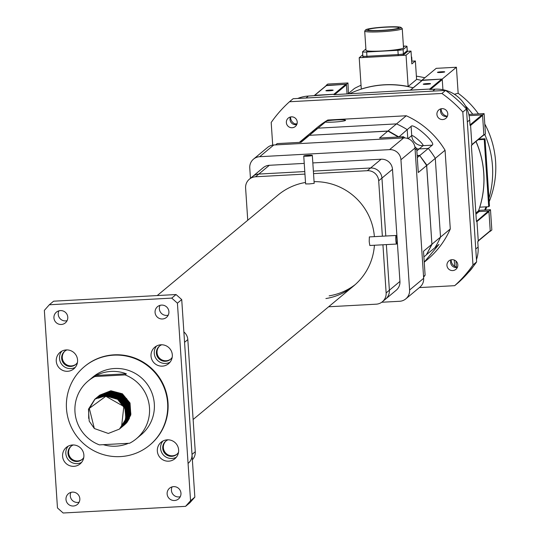 <?xml version="1.0" encoding="UTF-8"?>
<svg xmlns="http://www.w3.org/2000/svg" width="540" height="540" viewBox="0 0 540 540"><rect width="100%" height="100%" fill="white"/><g stroke="black" fill="none" stroke-linecap="round" stroke-linejoin="round"><path stroke-width="0.81" d="M305.505 182.466A59.117 58.381 -129.8 0 0 278.06 195.035L157.228 295.562M304.952 174.089L255.542 176.776A10.746 10.618 -129.8 0 0 245.606 188.035L247.745 220.253M328.631 306.767L376.191 304.182A10.746 10.618 -129.8 0 0 386.134 292.923L382.934 244.789M382.361 236.21L378.682 180.799A10.746 10.618 -129.8 0 0 367.328 170.701L313.538 173.624M325.897 298.553A59.117 58.381 -129.8 0 0 353.68 285.93A59.117 58.381 -129.8 0 0 374.416 245.248M374.375 236.642A59.117 58.381 -129.8 0 0 314.071 181.669M249.379 179.192L263.189 167.704A10.746 10.618 50.2 0 1 269.352 165.287L258.802 174.069A10.746 10.618 -129.8 0 0 252.632 176.486A10.746 10.618 -129.8 0 1 258.802 174.069L304.783 171.572L258.802 174.069L255.542 176.776M378.682 180.799L381.942 178.092L385.789 236.021L381.942 178.092A10.746 10.618 -129.8 0 0 370.582 167.994L313.369 171.099L370.582 167.994L381.139 159.212A10.746 10.618 50.2 0 1 392.492 169.31L399.938 281.435A10.746 10.618 50.2 0 1 396.171 290.277L385.614 299.059A10.746 10.618 -129.8 0 0 389.387 290.216L386.357 244.6L389.387 290.216L399.938 281.435M329.157 295.846A59.117 58.381 -129.8 0 0 355.28 284.546M183.87 331.931A10.746 10.618 50.2 0 1 187.819 339.593L195.264 451.717A10.746 10.618 50.2 0 1 192.362 459.749M187.819 339.593L184.559 342.299L192.011 454.424A10.746 10.618 50.2 0 1 188.237 463.266M308.563 155.284A4.3 0.398 176.2 0 1 312.329 155.432A4.3 0.398 176.2 0 1 307.517 156.155A4.3 0.398 176.2 0 1 303.75 156.006A4.3 0.398 176.2 0 1 308.563 155.284M312.329 155.432L314.185 183.35L309.359 183.917L305.606 183.924L303.75 156.006M395.827 240.185A4.3 0.547 86.9 0 0 396.583 244.046A4.3 0.547 86.9 0 0 396.866 239.321A4.3 0.547 86.9 0 0 396.117 235.46A4.3 0.547 86.9 0 0 395.827 240.185M396.117 235.46L369.346 236.912L369.212 241.63L369.812 245.498L396.583 244.046M60.386 310.595A6.986 6.899 -129.8 0 0 54.419 320.058A6.986 6.899 -129.8 0 0 65.32 322.906A6.986 6.899 -129.8 0 0 60.386 310.595M58.914 310.838A6.986 6.899 -129.8 0 0 67.082 320.659M72.448 492.129A6.986 6.899 -129.8 0 0 66.474 501.593A6.986 6.899 -129.8 0 0 77.375 504.441A6.986 6.899 -129.8 0 0 72.448 492.129M70.97 492.372A6.986 6.899 -129.8 0 0 79.144 502.193M173.583 486.635A6.986 6.899 -129.8 0 0 167.616 496.091A6.986 6.899 -129.8 0 0 178.511 498.947A6.986 6.899 -129.8 0 0 173.583 486.635M172.112 486.877A6.986 6.899 -129.8 0 0 180.279 496.699M161.528 305.1A6.986 6.899 -129.8 0 0 155.554 314.557A6.986 6.899 -129.8 0 0 166.455 317.412A6.986 6.899 -129.8 0 0 161.528 305.1M160.049 305.343A6.986 6.899 -129.8 0 0 168.224 315.164M168.068 439.81A8.6 8.492 -129.8 0 0 171.801 456.334A8.6 8.492 -129.8 0 0 178.511 452.358M166.07 440.917A8.6 8.492 -129.8 0 0 172.456 455.794A8.6 8.492 -129.8 0 0 177.053 454.12M67.001 349.92A8.6 8.492 -129.8 0 0 70.74 366.444A8.6 8.492 -129.8 0 0 77.443 362.475M65.002 351.027A8.6 8.492 -129.8 0 0 71.395 365.904A8.6 8.492 -129.8 0 0 75.992 364.237M73.319 444.96A8.6 8.492 -129.8 0 0 77.051 461.484A8.6 8.492 -129.8 0 0 83.761 457.508M71.32 446.067A8.6 8.492 -129.8 0 0 77.706 460.944A8.6 8.492 -129.8 0 0 82.303 459.27M161.75 344.77A8.6 8.492 -129.8 0 0 165.49 361.294A8.6 8.492 -129.8 0 0 172.192 357.325M159.759 345.877A8.6 8.492 -129.8 0 0 166.144 360.754A8.6 8.492 -129.8 0 0 170.741 359.087M72.522 444.974A10.746 10.618 -129.8 0 0 63.335 459.526A10.746 10.618 -129.8 0 0 80.102 463.914A10.746 10.618 -129.8 0 0 72.522 444.974M68.121 446.202A10.746 10.618 -129.8 0 0 81.594 462.395M66.204 349.933A10.746 10.618 -129.8 0 0 57.017 364.487A10.746 10.618 -129.8 0 0 73.791 368.874A10.746 10.618 -129.8 0 0 66.204 349.933M61.81 351.162A10.746 10.618 -129.8 0 0 75.283 367.355M160.954 344.783A10.746 10.618 -129.8 0 0 151.774 359.336A10.746 10.618 -129.8 0 0 168.541 363.724A10.746 10.618 -129.8 0 0 160.954 344.783M156.56 346.012A10.746 10.618 -129.8 0 0 170.033 362.205M167.272 439.823A10.746 10.618 -129.8 0 0 158.085 454.376A10.746 10.618 -129.8 0 0 174.852 458.764A10.746 10.618 -129.8 0 0 167.272 439.823M162.871 441.052A10.746 10.618 -129.8 0 0 176.344 457.245M99.576 395.26L110.794 390.805L122.33 393.842L129.958 403.056L130.768 414.909L124.457 424.899M99.056 395.692L110.275 391.237L121.811 394.274L129.438 403.488L130.248 415.348L123.694 425.507M98.793 395.908L110.011 391.46L121.547 394.497L129.175 403.704L129.992 415.564L123.444 425.736M124.585 424.784L126.711 422.719L130.835 414.855L130.019 403.002L122.398 393.788L110.862 390.751L99.704 395.152M119.509 429.01L125.82 419.033L125.003 407.174L117.383 397.96L105.847 394.922L94.797 399.229L88.452 409.239L89.215 421.139L94.352 428.531L108.304 433.451L119.401 429.104L121.5 427.052L119.711 428.841M94.757 399.269L105.908 394.868L117.443 397.906L125.071 407.12L125.888 418.979L119.536 428.983M94.885 399.161L106.103 394.706L117.639 397.744L125.267 406.958L126.083 418.811L119.664 428.875M95.013 399.053L106.171 394.652L117.707 397.69L125.334 406.904L126.144 418.757L119.887 428.679M95.371 398.756L106.367 394.49L117.902 397.528L125.523 406.742L126.34 418.595L119.758 428.794M95.31 398.804L106.434 394.436L117.963 397.474L125.591 406.688L126.407 418.541L120.15 428.463M95.405 398.729L106.63 394.274L118.159 397.312L125.786 406.526L126.603 418.379L120.022 428.578M95.54 398.615L106.691 394.22L118.226 397.258L125.854 406.465L126.664 418.325L120.305 428.321M95.668 398.507L106.886 394.058L118.422 397.096L126.05 406.303L126.86 418.163L120.569 428.132L126.927 418.108L126.11 406.249L118.49 397.042L106.954 394.004L95.796 398.399M95.924 398.291L107.15 393.842L118.685 396.88L126.306 406.087L127.123 417.947L120.69 427.99M96.059 398.183L107.217 393.788L118.746 396.826L126.374 406.033L127.19 417.893L120.839 427.903M96.188 398.075L107.406 393.626L118.942 396.664L126.569 405.871L127.386 417.731L120.892 427.842M96.316 397.967L107.474 393.572L119.009 396.61L126.637 405.817L127.447 417.677L121.19 427.599M96.451 397.858L107.669 393.41L119.205 396.448L126.826 405.655L127.642 417.514L121.318 427.484M96.579 397.751L107.737 393.356L119.266 396.394L126.893 405.601L127.71 417.461L121.554 427.309M96.707 397.643L107.933 393.194L119.462 396.225L127.089 405.439L127.906 417.299L121.426 427.417M96.842 397.535L107.993 393.134L119.529 396.171L127.157 405.385L127.967 417.245L121.622 427.255M96.971 397.427L108.189 392.971L119.725 396.009L127.352 405.223L128.162 417.083L121.46 427.322M97.099 397.319L108.257 392.918L119.792 395.955L127.413 405.169L128.23 417.029L121.871 427.025M97.227 397.211L108.452 392.756L119.988 395.793L127.609 405.007L128.425 416.86L121.716 427.106M97.362 397.103L108.52 392.702L120.049 395.739L127.676 404.953L128.493 416.806L122.141 426.823M97.49 396.995L108.709 392.539L120.245 395.577L127.872 404.791L128.689 416.644L122.391 426.587M97.619 396.88L108.776 392.486L120.312 395.523L127.94 404.737L128.75 416.59L122.526 426.485M97.754 396.772L108.972 392.324L120.508 395.361L128.129 404.568L128.945 416.428L122.513 426.472M97.882 396.664L109.04 392.269L120.569 395.307L128.196 404.514L129.013 416.374L122.647 426.37M98.01 396.556L109.235 392.108L120.764 395.145L128.392 404.352L129.208 416.212L122.722 426.323M98.145 396.448L109.296 392.054L120.832 395.091L128.459 404.298L129.269 416.158L122.911 426.155M98.273 396.34L109.492 391.892L121.028 394.929L128.655 404.136L129.465 415.996L123.032 426.04M98.402 396.232L109.559 391.838L121.095 394.875L128.716 404.082L129.532 415.942L123.174 425.939M98.53 396.124L109.755 391.675L121.291 394.713L128.911 403.92L129.728 415.78L123.147 425.979M98.665 396.016L109.823 391.621L121.352 394.659L128.979 403.866L129.796 415.726L123.511 425.682M98.921 395.8L110.079 391.406L121.615 394.436L129.242 403.65L130.052 415.51L123.66 425.534M99.184 395.584L110.342 391.183L121.871 394.22L129.499 403.434L130.316 415.294L124.031 425.25M99.313 395.476L110.538 391.021L122.067 394.058L129.695 403.272L130.511 415.132L124.193 425.115M99.448 395.368L110.599 390.967L122.135 394.004L129.762 403.218L130.579 415.071L124.227 425.088M88.668 418.392L88.709 409.023L94.851 399.188M89.194 408.746L95.114 398.972M128.453 443.306A37.625 37.152 50.2 0 1 116.019 446.182A37.625 37.152 50.2 0 1 103.295 444.67M96.174 375.455L94.871 376.542A37.625 37.152 -129.8 0 0 88.175 380.97L92.995 376.961A37.625 37.152 50.2 0 1 114.575 368.51A37.625 37.152 50.2 0 1 151.693 392.317A37.625 37.152 50.2 0 1 141.115 434.801L136.296 438.811A37.625 37.152 -129.8 0 0 125.057 374.902L126.36 373.815A37.625 37.152 50.2 0 0 111.058 371.432A37.625 37.152 50.2 0 0 96.174 375.455L126.36 373.815M88.175 380.97A37.625 37.152 -129.8 0 0 99.414 444.886L129.6 443.245A37.625 37.152 -129.8 0 0 136.296 438.811M120.427 456.604A51.057 50.416 -129.8 0 0 149.708 445.129A51.057 50.416 -129.8 0 0 164.059 387.47A51.057 50.416 -129.8 0 0 113.69 355.158A51.057 50.416 -129.8 0 0 84.402 366.633A51.057 50.416 -129.8 0 0 70.052 424.298A51.057 50.416 -129.8 0 0 120.427 456.604M149.904 444.967A51.057 50.416 -129.8 0 0 150.1 444.805A51.057 50.416 -129.8 0 0 164.45 387.146A51.057 50.416 -129.8 0 0 114.075 354.834A51.057 50.416 -129.8 0 0 84.794 366.309A51.057 50.416 -129.8 0 0 84.598 366.471M190.546 500.715L194.846 497.138L189.878 502.767L185.578 506.345L190.546 500.715L177.424 303.163L171.747 298.114L49.316 304.769L44.348 310.399L57.47 507.951L63.146 513L185.578 506.345M194.846 497.138L181.724 299.585L177.424 303.163M171.747 298.114L176.047 294.536L53.615 301.192L49.316 304.769M176.047 294.536L181.724 299.585M94.871 376.542L125.057 374.902M127.069 422.28L129.445 418.304M130.876 413.323L126.65 398.527M94.352 428.531L89.316 408.389L105.833 396.286L123.836 406.512L121.5 427.052M101.716 396.873L106.097 396.07L117.383 399.249M99.934 397.44L106.353 395.854L117.119 398.689L124.571 408.166M99.009 397.818L106.616 395.638L117.383 398.473L124.497 407.065L125.8 413.654M98.483 398.068L106.873 395.422L117.639 398.257L124.76 406.85L125.759 416.826M98.165 398.223L107.136 395.206L112.354 395.671M113.893 396.117L117.902 398.034L125.024 406.634L126.144 410.825M126.299 412.412L125.449 418.858M121.804 400.882L125.28 406.418L126.401 410.609M126.556 412.195L126.428 415.496M126.299 416.306L125.111 420.221M114.413 395.685L118.422 397.602L125.543 406.202L126.664 410.393M126.819 411.98L126.684 415.28M126.556 416.09L126.103 418.001M125.942 418.514L124.808 421.187M122.722 400.896L125.806 405.979L126.92 410.177M127.076 411.764L126.947 415.064M126.819 415.868L126.367 417.785M126.205 418.291L125.725 419.573M125.57 419.938L124.544 421.895M114.939 395.253L118.942 397.17L126.063 405.763L127.183 409.955M127.339 411.548L127.204 414.848M127.082 415.651L126.623 417.562M126.461 418.075L125.982 419.357M125.827 419.715L125.381 420.647M125.24 420.917L124.328 422.422M115.196 395.037L119.205 396.954L126.326 405.547L127.447 409.738M127.602 411.332L127.467 414.632M127.339 415.436L126.886 417.346M126.725 417.859L126.245 419.141M126.09 419.499L125.644 420.431M125.503 420.701L125.098 421.409M124.969 421.625L124.153 422.82M115.459 394.814L119.468 396.738L126.583 405.331L127.703 409.523M127.859 411.109L127.73 414.41M127.602 415.22L127.143 417.13M126.988 417.643L126.508 418.925M126.353 419.283L125.901 420.214M125.759 420.485L125.354 421.193M125.226 421.402L124.862 421.976M124.74 422.145L124.011 423.124M121.871 398.122L126.846 405.115L127.967 409.307M128.122 410.893L127.987 414.194M127.859 415.004L127.406 416.914M127.244 417.427L126.765 418.709M126.61 419.067L126.164 419.999M126.022 420.269L125.618 420.977M125.489 421.187L125.118 421.754M125.003 421.929L124.666 422.395M124.565 422.537L123.896 423.36M115.978 394.382L119.988 396.306L127.109 404.899L128.23 409.09M128.378 410.677L128.25 413.978M128.122 414.788L127.669 416.698M127.508 417.211L127.028 418.493M126.873 418.851L126.428 419.783M126.286 420.053L125.874 420.761M125.746 420.971L125.381 421.538M125.267 421.713L124.929 422.179M124.821 422.32L124.517 422.712M124.416 422.834L123.808 423.542M116.242 394.166L120.245 396.083L127.366 404.683L128.486 408.875M128.642 410.461L128.507 413.762M128.385 414.572L127.926 416.482M127.764 416.995L127.285 418.277M127.13 418.635L126.684 419.567M126.542 419.83L126.137 420.545M126.009 420.755L125.644 421.322M125.523 421.497L125.192 421.963M125.084 422.105L124.774 422.496M124.679 422.618L124.396 422.955M124.301 423.056L123.741 423.677M116.498 393.95L120.508 395.867L127.629 404.467L128.75 408.659M128.905 410.245L128.77 413.546M128.642 414.356L128.189 416.266M128.027 416.779L127.548 418.055M127.393 418.419L126.947 419.344M126.806 419.614L126.401 420.329M126.272 420.538L125.901 421.106M125.786 421.274L125.449 421.747M125.341 421.889L125.037 422.28M124.943 422.401L124.659 422.739M124.214 423.232L123.687 423.772M116.761 393.734L120.771 395.651L127.886 404.251L129.006 408.443M129.161 410.029L129.033 413.33M128.905 414.139L128.446 416.05M128.291 416.563L127.811 417.839M127.656 418.203L127.204 419.128M127.062 419.398L126.657 420.113M126.529 420.323L126.164 420.889M126.043 421.058L125.712 421.524M125.604 421.666L125.3 422.064M125.199 422.186L124.916 422.523M124.146 423.353L123.653 423.846M117.018 393.518L121.028 395.435L128.149 404.028L129.269 408.226M129.425 409.813L129.29 413.113M129.161 413.917L128.709 415.827M128.547 416.34L128.068 417.623M127.913 417.98L127.467 418.912M127.325 419.182L126.92 419.897M126.792 420.107L126.421 420.674M126.306 420.842L125.969 421.308M125.867 421.45L125.557 421.848M125.462 421.963L125.179 422.3M117.281 393.302L121.291 395.219L128.412 403.812L129.532 408.004M129.681 409.597L129.553 412.898M129.425 413.701L128.972 415.611M128.81 416.124L128.331 417.407M128.176 417.764L127.73 418.696M127.589 418.966L127.177 419.675M127.049 419.89L126.684 420.458M126.569 420.626L126.232 421.092M126.124 421.234L125.82 421.625M125.719 421.747L125.435 422.084M98.543 398.034L100.858 395.881M102.364 394.828L102.708 394.619M102.83 394.551L103.214 394.335M103.356 394.261L103.802 394.025M103.957 393.944L104.483 393.701M104.672 393.62L105.307 393.356M105.536 393.269L106.319 392.999M106.616 392.904L107.615 392.634M108 392.546L109.364 392.303M109.897 392.243L111.881 392.141M112.705 392.162L115.999 392.641M127.744 401.632L129.789 407.788M129.944 409.381L129.809 412.682M129.688 413.485L129.229 415.395M129.067 415.908L128.588 417.19M128.432 417.548L127.987 418.48M127.845 418.75L127.44 419.459M127.312 419.675L126.947 420.242M126.826 420.41L126.495 420.876M126.387 421.018L126.077 421.409M125.982 421.531L125.699 421.868M124.045 423.549L123.613 423.92M269.352 165.287L304.243 163.391M312.829 162.925L381.139 159.212M382.361 301.766L385.614 299.059A10.746 10.618 -129.8 0 0 389.387 290.216L386.134 292.923M392.492 169.31L381.942 178.092A10.746 10.618 -129.8 0 0 370.582 167.994L367.328 170.701M250.452 178.301L249.763 167.96A10.746 10.618 50.2 0 1 259.7 156.701L389.583 149.641A10.746 10.618 50.2 0 1 400.937 159.746L409.59 290.021A10.746 10.618 50.2 0 1 399.654 301.279L381.726 302.252M253.537 159.118L267.604 147.413A10.746 10.618 50.2 0 1 273.773 144.997L403.657 137.936A10.746 10.618 50.2 0 1 415.01 148.034L423.664 278.316A10.746 10.618 50.2 0 1 419.89 287.159L405.824 298.863M447.377 116.262A7.256 7.162 50.2 0 1 441.146 108.776M296.818 124.45A7.256 7.162 50.2 0 1 290.588 116.964M457.407 267.28A7.256 7.162 50.2 0 1 451.177 259.794M430.265 89.438L430.238 89.033L333.902 94.675L334.422 94.237L308.353 96.059A32.785 32.373 -129.8 0 0 297.776 98.462M476.476 259.639A32.785 32.373 -129.8 0 0 478.116 247.05L477.758 241.711L478.278 241.279L476.935 220.988L476.415 221.427L471.373 145.604L471.899 145.172L470.549 124.882L470.002 124.916L482.004 114.939L469.091 115.641L482.537 114.912L484.096 113.609L468.828 114.439M476.935 220.988L488.389 211.046L479.061 211.552A0.54 0.533 50.2 0 1 478.521 210.836A94.055 92.88 -129.8 0 0 483.739 173.252A94.055 92.88 -129.8 0 0 475.963 141.514A94.055 92.88 -129.8 0 1 478.244 211.599M334.449 94.642L334.422 94.237M430.238 89.033L429.719 89.465L435.038 89.174L432.695 91.125L306.005 98.01L308.353 96.059M478.116 247.05L475.767 249.001L467.33 121.932L469.672 119.981L470.03 125.321L470.549 124.882M469.672 119.981A32.785 32.373 -129.8 0 0 435.038 89.174M468.497 272.322A32.785 32.373 -129.8 0 0 472.892 266.99M329.96 90.086A3.652 0.344 -3.8 0 0 325.877 90.693A3.652 0.344 -3.8 0 0 329.076 90.821A3.652 0.344 -3.8 0 0 333.166 90.214A3.652 0.344 -3.8 0 0 329.96 90.086M426.458 84.314A3.652 0.344 176.2 0 1 423.252 84.186A3.652 0.344 176.2 0 1 427.343 83.579A3.652 0.344 176.2 0 1 430.549 83.7A3.652 0.344 176.2 0 1 426.458 84.314M345.877 84.294L326.714 85.34L314.726 95.31L333.889 94.27L345.877 84.294A0.54 0.533 -129.8 0 1 346.444 84.8L334.625 94.635M326.228 85.739A0.54 0.533 50.2 0 1 326.714 85.34M348.428 93.886L347.969 82.964L346.41 84.267L347.051 93.96L346.444 84.8M413.14 87.804A94.055 92.88 -129.8 0 0 349.421 93.832A94.055 92.88 -129.8 0 1 413.14 87.804M422.044 80.534A0.54 0.533 50.2 0 1 422.53 80.129L410.542 90.099A0.54 0.533 -129.8 0 0 410.231 90.221M410.542 90.099L429.705 89.059L441.693 79.09L422.53 80.129M441.693 79.09A0.54 0.533 50.2 0 1 442.26 79.589L430.441 89.424M422.017 80.419L442.226 79.056L442.928 89.708L442.26 79.589M482.004 114.939A0.54 0.533 50.2 0 1 482.571 115.445L470.583 125.415L471.859 144.639L483.847 134.669L482.571 115.445M483.847 134.669A0.54 0.533 50.2 0 1 483.354 135.23M488.389 211.046A0.54 0.533 50.2 0 1 488.957 211.552L476.969 221.522L478.244 240.746L490.232 230.776L488.957 211.552M490.232 230.776A0.54 0.533 50.2 0 1 489.733 231.336M454.66 266.281L454.241 260.024L454.66 266.281M478.055 241.191A0.54 0.533 -129.8 0 0 478.244 240.746M471.67 145.085A0.54 0.533 -129.8 0 0 471.859 144.639M348.658 93.278L354.49 88.425A94.055 92.88 50.2 0 1 361.037 85.246M440.654 72.495A3.652 0.344 176.2 0 1 437.454 72.374A3.652 0.344 176.2 0 1 441.545 71.759A3.652 0.344 176.2 0 1 444.744 71.888A3.652 0.344 176.2 0 1 440.654 72.495M415.375 60.973L416.596 79.454L408.132 86.501L406.053 55.202L411.001 51.084L411.851 63.895L415.375 60.973L411.676 61.175M411.001 51.084L407.308 51.287M362.725 54.824L359.208 57.746L361.287 89.046A94.055 92.88 50.2 0 1 408.132 86.501M416.59 79.319A94.055 92.88 50.2 0 1 421.868 80.541M359.208 57.746L366.302 57.362M398.959 55.586L406.053 55.202M421.996 80.156L436.199 68.344L456.421 67.244L458.156 93.278A91.685 90.538 50.2 0 1 478.494 113.92M416.381 76.181A91.685 90.538 50.2 0 1 424.852 77.787M349.238 92.792L348.644 93.076M489.908 231.329L490.266 231.309L488.916 211.019L479.061 211.552L475.929 214.157M483.523 135.223L483.881 135.203L482.537 114.912M346.41 84.267L326.201 85.631M484.792 124.011A91.685 90.538 50.2 0 1 489.193 201.67M486.932 206.786A91.685 90.538 50.2 0 1 485.318 209.999M442.226 79.056L456.421 67.244M347.969 82.964L327.746 84.065L326.18 85.367M297.047 123.782L294.921 123.896M454.417 94.277L458.156 93.278M465.365 105.752A94.055 92.88 50.2 0 1 472.777 114.23M483.881 135.203L485.447 133.9L484.096 113.609M488.916 211.019L490.482 209.716L479.81 210.296L478.582 211.316M484.778 134.46A94.055 92.88 50.2 0 1 488.963 198.281M486.014 206.84A94.055 92.88 50.2 0 1 484.663 210.033M476.024 141.46A94.055 92.88 50.2 0 1 479.79 207.178L488.7 206.692L484.232 139.421L478.076 139.752M490.266 231.309L491.832 230.006L490.482 209.716M456.361 267.043L455.963 261.063M484.232 139.421L485.014 138.767L478.858 139.104M488.7 206.692L489.483 206.044L485.014 138.767M381.254 30.578A17.739 1.654 -3.8 0 0 401.011 27.466A17.739 1.654 -3.8 0 0 385.553 27A17.739 1.654 -3.8 0 0 365.776 29.801A17.739 1.654 -3.8 0 0 381.254 30.578M401.011 27.466L402.151 28.451A18.812 1.755 176.2 0 1 402.246 28.607A18.812 1.755 176.2 0 1 381.193 31.752A18.812 1.755 176.2 0 1 364.702 31.104A18.812 1.755 176.2 0 1 364.777 30.935L365.776 29.801M402.246 28.607L403.522 47.831A18.812 1.755 176.2 0 1 382.469 50.976A18.812 1.755 176.2 0 1 365.985 50.321L364.702 31.104M381.517 30.361A15.586 1.458 176.2 0 1 367.855 29.822A15.586 1.458 176.2 0 1 385.29 27.216A15.586 1.458 176.2 0 1 398.959 27.756A15.586 1.458 176.2 0 1 381.517 30.361M366.977 51.712L369.117 51.395L366.977 51.712M398.237 50.011L400.37 49.694L398.237 50.011M403.427 46.42L404.197 46.508L403.448 46.703M365.897 48.998L362.556 51.773A4.698 0.439 -3.8 0 0 362.522 51.827A4.698 0.439 -3.8 0 0 366.64 51.995L397.899 50.294A4.698 0.439 -3.8 0 0 403.117 49.565L406.944 46.386A4.698 0.439 -3.8 0 0 406.978 46.325A4.698 0.439 -3.8 0 0 403.407 46.136M407.221 50.544A4.698 0.439 176.2 0 1 407.261 50.598A4.698 0.439 176.2 0 1 407.228 50.652L403.4 53.838A4.698 0.439 176.2 0 1 398.183 54.567L366.923 56.261A4.698 0.439 176.2 0 1 362.806 56.099A4.698 0.439 176.2 0 1 362.839 56.045L362.563 51.881M406.978 46.325L407.261 50.598A4.698 0.439 176.2 0 1 407.228 50.652L403.4 53.838A4.698 0.439 176.2 0 1 398.183 54.567L366.923 56.261A4.698 0.439 176.2 0 1 362.806 56.099A4.698 0.439 176.2 0 1 362.839 56.045M407.295 51.611A4.698 0.439 176.2 0 1 407.336 51.665A4.698 0.439 176.2 0 1 407.302 51.725L403.475 54.905A4.698 0.439 176.2 0 1 398.25 55.634L366.998 57.335A4.698 0.439 176.2 0 1 362.88 57.166A4.698 0.439 176.2 0 1 362.914 57.112L362.846 56.153M415.132 149.864L423.542 276.487L425.108 275.191L423.515 251.242L431.919 244.249L426.688 165.517L418.284 172.51L416.698 148.561L415.132 149.864M275.596 144.902L401.834 138.038L403.4 136.735L379.526 138.031L387.929 131.044L309.434 135.311L301.03 142.304L277.155 143.6L275.596 144.902M423.589 277.202A99.428 98.186 -129.8 0 0 425.108 275.191M416.698 148.561A99.428 98.186 -129.8 0 0 414.821 146.624M405 137.95A99.428 98.186 -129.8 0 0 403.4 136.735M398.331 137.012L387.929 131.044M309.434 135.311L299.329 142.391M423.893 256.898L426.317 254.88L431.919 244.249M426.688 165.517L419.722 155.574L417.292 157.592M417.17 155.709L419.722 155.574M309.744 135.29L388.118 131.132M426.627 165.409L431.899 243.999M398.891 136.978L407.201 129.634A85.995 84.915 -129.8 0 0 396.522 123.889L388.186 130.828L398.554 136.755M299.862 141.953L309.697 135.095L318.033 128.156A85.995 84.915 -129.8 0 0 308.192 135.014L299.855 141.953M311.364 132.374L308.192 135.014A85.995 84.915 50.2 0 1 318.033 128.156L396.522 123.889L318.033 128.156L326.734 120.919A10.645 0.992 176.2 0 1 338.492 119.833A10.645 0.992 176.2 0 1 345.566 120.299A10.645 0.992 176.2 0 1 345.492 120.433A10.645 0.992 176.2 0 1 336.643 121.878A10.645 0.992 176.2 0 1 325.357 122.067M426.445 254.671L434.916 247.725A85.995 84.915 -129.8 0 0 440.519 237.094L432.175 244.033L426.512 254.57M419.823 155.696L426.951 165.301L435.287 158.362A85.995 84.915 -129.8 0 0 428.321 148.419L419.168 148.912A10.746 10.618 50.2 0 1 416.711 148.763A10.746 10.618 -129.8 0 0 419.168 148.912L428.321 148.419L419.985 155.351L417.157 155.507M406.296 115.763L396.522 123.889A85.995 84.915 50.2 0 1 407.201 129.634L407.795 138.53L407.201 129.634L411.109 126.38C413.161 122.492 436.502 143.222 432.23 145.166L428.321 148.419A85.995 84.915 50.2 0 1 435.287 158.362L440.519 237.094L435.287 158.362L445.061 150.235A85.995 84.915 -129.8 0 0 406.296 115.763L327.8 120.029A85.995 84.915 -129.8 0 0 317.088 127.602L311.951 131.882M457.353 267.394A5.481 5.413 50.2 0 1 451.055 259.821M457.812 264.829A5.481 5.413 50.2 0 1 450.252 270.122A5.481 5.413 50.2 0 1 448.875 260.915A5.481 5.413 50.2 0 1 457.812 264.829M296.764 124.565A5.481 5.413 50.2 0 1 290.466 116.991M297.223 122A5.481 5.413 50.2 0 1 289.663 127.285A5.481 5.413 50.2 0 1 288.286 118.078A5.481 5.413 50.2 0 1 297.223 122M447.323 116.383A5.481 5.413 50.2 0 1 441.025 108.803M447.782 113.812A5.481 5.413 50.2 0 1 440.221 119.104A5.481 5.413 50.2 0 1 438.845 109.897A5.481 5.413 50.2 0 1 447.782 113.812M441.916 93.461A123.613 122.067 50.2 0 1 462.82 112.057L472.979 264.951A123.613 122.067 50.2 0 1 454.687 285.674L458.332 282.636A123.613 122.067 -129.8 0 0 476.624 261.913L466.472 109.019A123.613 122.067 -129.8 0 0 445.568 90.423L293.139 98.712L289.487 101.75L441.916 93.461L445.568 90.423M462.82 112.057L466.472 109.019M472.979 264.951L476.624 261.913M454.687 285.674L419.364 287.591M272.7 145.112L271.195 122.472A123.613 122.067 50.2 0 1 289.487 101.75M424.244 262.177L427.079 259.814A85.995 84.915 -129.8 0 0 450.286 228.967L445.061 150.235M326.734 120.919L327.8 120.029M424.238 262.136L438.993 244.377L434.916 247.725A85.995 84.915 50.2 0 0 440.519 237.094L450.286 228.967M416.846 150.842L423.077 145.665A7.601 1.181 41.4 0 0 418.318 139.847A7.601 1.181 41.4 0 0 411.723 135.56L408.044 138.625M195.264 451.717L192.011 454.424M273.773 144.997L259.7 156.701M403.657 137.936L389.583 149.641M415.01 148.034L400.937 159.746M423.664 278.316L409.59 290.021M478.521 210.836L475.855 213.057M407.302 51.725L406.944 46.386M403.475 54.905L403.117 49.565M398.25 55.634L397.899 50.294M366.998 57.335L366.64 51.995M411.683 57.085L411.899 60.284M411.109 126.38L411.723 135.56A10.746 10.618 -129.8 0 0 423.077 145.665L432.23 145.166M149.708 445.129L150.1 444.805M193.124 419.499L353.68 285.93M84.402 366.633L84.794 366.309M326.403 85.462L314.55 95.317M422.219 80.251L410.366 90.113M483.658 135.108L471.879 144.909M490.043 231.215L478.264 241.016M362.522 51.827L362.88 57.166M407.336 51.665L407.261 50.598M411.703 57.058L411.912 60.257"/></g></svg>
